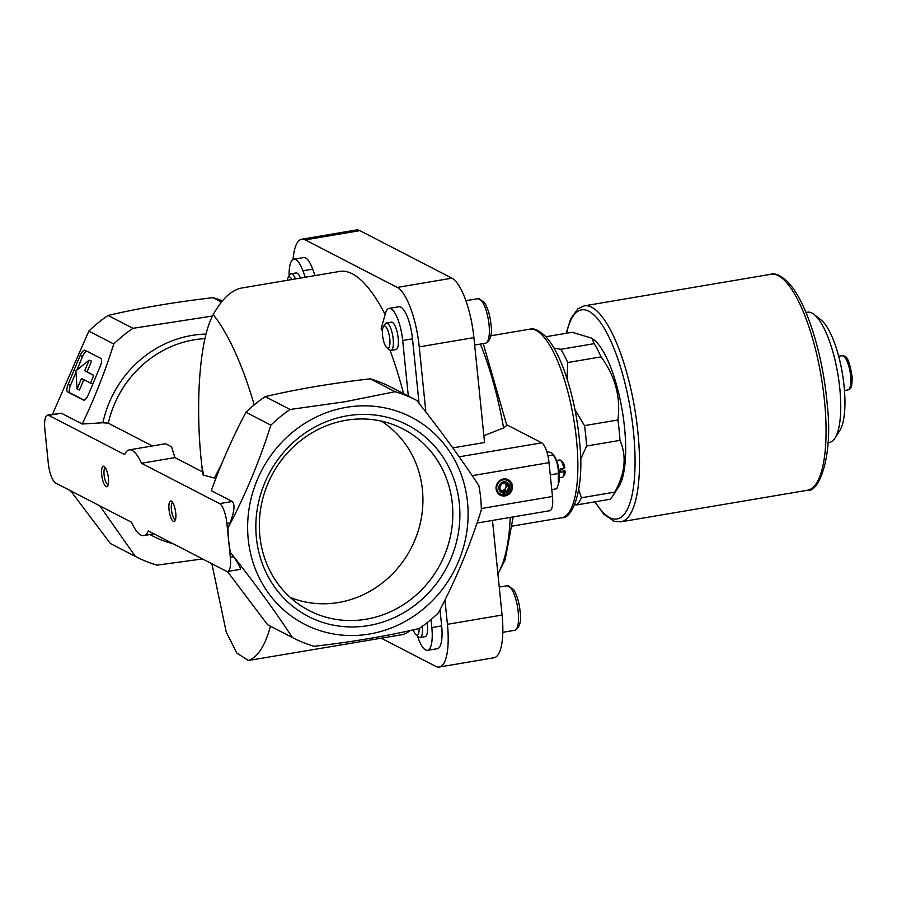 <?xml version="1.0" encoding="UTF-8"?>
<svg xmlns="http://www.w3.org/2000/svg" width="897" height="897" viewBox="0 0 897 897"><rect width="100%" height="100%" fill="white"/><g stroke="black" fill="none" stroke-linecap="round" stroke-linejoin="round"><path stroke-width="1.35" d="M492.475 520.428L502.085 615.05A52.161 15.518 80.4 0 1 493.955 657.781L439.295 667.032A52.161 15.518 80.4 0 1 435.751 666.359L381.259 638.216M293.084 259.48A52.161 15.518 80.4 0 1 301.684 239.219L356.344 229.968A52.161 15.518 80.4 0 1 359.899 230.641L451.92 278.171A52.161 15.518 80.4 0 1 473.908 337.62L484.559 442.501L452.783 447.883M503.408 478.976A8.69 8.095 -62.7 0 1 511.783 490.468A8.69 8.095 -62.7 0 1 497.611 492.868A8.69 8.095 -62.7 0 1 503.408 478.976M506.704 424.763L541.698 442.838A17.391 5.169 80.4 0 1 549.02 462.65L552.462 496.49A17.391 5.169 80.4 0 1 549.749 510.729L477.025 523.041M560.591 460.284A8.69 2.59 -99.6 0 1 563.742 468.301L564.807 467.718A6.952 2.074 -99.6 0 0 562.341 461.663L560.591 460.284A8.69 2.59 -99.6 0 0 559.717 459.993L556.6 460.52M559.504 477.664L562.621 477.137A8.69 2.59 -99.6 0 0 563.338 476.576A8.69 2.59 -99.6 0 0 564.09 471.676L560.816 472.237A8.69 2.59 80.4 0 0 560.468 468.851L565.155 471.104L564.09 471.676M563.742 468.301L560.468 468.851M567.027 378.691L567.7 362.523L601.08 356.871A86.931 25.867 -99.6 0 0 594.184 343.652L560.804 349.303L554.032 348.103M567.7 362.523A86.931 25.867 -99.6 0 0 560.804 349.303M574.73 504.641L576.614 504.933L609.994 499.281A86.931 25.867 -99.6 0 0 612.83 495.884L618.84 486.488A78.23 23.277 -99.6 0 0 622.226 410.512A78.23 23.277 -99.6 0 0 594.027 339.896L591.897 338.214L572.196 332.294L545.914 336.734M576.614 504.933A86.931 25.867 -99.6 0 0 581.435 497.757L578.744 489.807M612.83 495.884A86.931 25.867 -99.6 0 0 614.815 492.105L581.435 497.757M601.08 356.871C615.297 376.415 620.903 397.438 617.91 419.975A86.931 25.867 -99.6 0 1 619.984 440.371L586.593 446.022A86.931 25.867 -99.6 0 0 584.519 425.627L574.966 409.66M617.91 419.975L584.519 425.627M408.326 396.07L402.686 340.479A27.818 8.275 80.4 0 0 389.063 308.411A27.818 8.275 80.4 0 0 385.407 313.423L381.225 328.504A184.289 54.84 80.4 0 1 382.402 331.161M390.027 350.2A184.289 54.84 80.4 0 1 403.572 393.615M385.116 314.477A184.289 54.84 -99.6 0 0 339.739 271.421L241.865 287.993C231.538 289.888 221.985 298.779 213.217 314.668C198.562 340.86 195.311 410.041 201.859 466.025L202.733 474.704L203.63 475.163A132.128 39.311 -99.6 0 0 201.859 466.025M301.684 239.219A52.161 15.518 80.4 0 1 305.238 239.891L397.259 287.421A52.161 15.518 80.4 0 1 419.247 346.87L425.862 412.037M289.114 276.041A27.818 8.275 80.4 0 1 293.846 259.222L303.657 257.562A27.818 8.275 80.4 0 1 312.705 269.134L315.094 275.592M389.063 308.411L398.885 306.752A27.818 8.275 80.4 0 1 412.497 338.808L419.056 403.314M212.488 316.024L132.98 328.313L108.055 315.441C140.055 307.974 175.05 302.042 213.049 297.669A133.866 124.728 -62.7 0 1 222.445 300.831M47.563 415.132A17.391 5.169 80.4 0 1 48.741 415.356L124.616 454.555A43.46 12.928 80.4 0 1 129.213 449.879A43.46 12.928 80.4 0 1 141.446 463.256L219.574 503.609A17.391 5.169 80.4 0 1 226.896 523.422L230.338 557.25A17.391 5.169 80.4 0 1 227.625 571.501A17.391 5.169 80.4 0 1 226.448 571.277L148.319 530.923A43.46 12.928 80.4 0 1 143.722 535.587A43.46 12.928 80.4 0 1 131.489 522.222L55.614 483.023A17.391 5.169 80.4 0 1 48.292 463.211L44.85 429.383A17.391 5.169 80.4 0 1 47.563 415.132L61.377 413.225L82.266 424.012C94.701 397.887 105.196 371.212 113.751 343.988A133.866 124.728 -62.7 0 1 132.98 328.313M82.266 424.012L102.886 422.767L108.29 423.193A104.31 97.19 -62.7 0 1 204.987 338.629M99.847 505.874L135.324 556.398L110.409 543.526L70.605 490.771M202.576 558.943L157.031 565.144A133.866 124.728 -62.7 0 1 136.064 556.779A133.866 124.728 -62.7 0 1 135.324 556.398M270.883 425.156L245.957 412.284C232.783 437.119 221.234 463.244 211.311 490.67L232.2 501.468C235.137 504.349 234.431 511.481 230.081 522.884L227.939 528.008C245.161 495.458 259.48 461.181 270.883 425.156A133.866 124.728 -62.7 0 1 290.101 409.481L344.863 401.766L395.095 391.709A133.866 124.728 -62.7 0 1 416.062 400.073A133.866 124.728 -62.7 0 1 416.802 400.454C440.36 430.212 461.036 458.58 478.841 485.557A133.866 124.728 -62.7 0 1 481.33 509.989C470.084 545.634 455.766 579.922 438.375 612.864A133.866 124.728 -62.7 0 1 419.157 628.539C387.156 636.007 352.162 641.927 314.163 646.311A133.866 124.728 -62.7 0 1 293.184 637.946A133.866 124.728 -62.7 0 1 292.456 637.565C274.886 610.902 254.21 582.545 230.428 552.474A133.855 124.717 117.3 0 1 227.939 528.008M245.957 412.284A133.866 124.728 -62.7 0 1 265.187 396.609C297.199 389.13 332.204 383.21 370.181 378.837A133.866 124.728 -62.7 0 1 391.148 387.201L416.062 400.073M152.378 445.966L108.29 423.193M129.213 449.879L165.519 443.735L171.585 446.807L174.893 457.593L202.442 471.822M215.751 478.706L214.461 478.034L221.907 463.312M113.751 343.988L88.837 331.116A133.866 124.728 -62.7 0 1 108.055 315.441M221.481 302.02L213.049 297.669M136.064 556.779L111.138 543.907A133.866 124.728 -62.7 0 1 110.409 543.526M346.354 407.339A116.487 108.526 -62.7 0 1 458.58 561.275A116.487 108.526 -62.7 0 1 268.663 593.422A116.487 108.526 -62.7 0 1 346.354 407.339M395.095 391.709L370.181 378.837M290.101 409.481L265.187 396.609M292.456 637.565L267.541 624.693A133.866 124.728 -62.7 0 0 268.27 625.074L293.184 637.946M227.434 571.512L267.541 624.693M410.03 630.602A184.289 54.84 -99.6 0 1 401.251 634.829L248.334 660.495A184.289 54.84 -99.6 0 0 270.434 626.196M214.461 478.034L203.63 475.163M211.883 563.753L226.223 631.97L236.763 653.005L248.334 660.495M347.217 415.793A107.797 100.43 -62.7 0 1 459.342 503.509A107.797 100.43 -62.7 0 1 368.521 625.568A107.797 100.43 -62.7 0 1 256.396 537.852A107.797 100.43 -62.7 0 1 347.217 415.793M52.474 414.302L88.837 331.116M227.625 571.501L240.026 569.393C241.147 568.597 238.983 564.37 233.523 556.712L230.428 552.474M85.08 350.267L100.8 358.385A6.952 2.512 112 0 1 100.363 365.954L88.31 394.815A6.952 2.512 112 0 1 83.466 400.107A6.952 2.512 112 0 1 83.387 400.073L67.679 391.955A6.952 2.512 112 0 1 68.116 384.387L80.158 355.515A6.952 2.512 112 0 1 85.002 350.234A6.952 2.512 112 0 1 85.08 350.267M141.446 463.256L174.893 457.593M169.017 509.552A10.428 3.106 -99.6 0 0 171.619 519.251A10.428 3.106 -99.6 0 0 174.993 520.899A10.428 3.106 -99.6 0 0 175.442 510.774A10.428 3.106 -99.6 0 0 171.686 501.356A10.428 3.106 -99.6 0 0 169.017 509.552M101.686 474.771A10.428 3.106 -99.6 0 0 104.287 484.47A10.428 3.106 -99.6 0 0 107.662 486.118A10.428 3.106 -99.6 0 0 108.111 475.993A10.428 3.106 -99.6 0 0 104.355 466.575A10.428 3.106 -99.6 0 0 101.686 474.771M383.367 326.755L385.205 323.873A13.904 4.137 80.4 0 1 386.36 322.976L391.384 322.124A13.904 4.137 80.4 0 1 398.19 338.158A13.904 4.137 80.4 0 1 396.026 349.55L391.002 350.402A13.904 4.137 80.4 0 1 389.623 349.931L386.932 347.823A11.246 3.341 80.4 0 1 382.873 337.676A11.246 3.341 80.4 0 1 383.367 326.755A11.246 3.341 80.4 0 1 386.999 328.526A11.246 3.341 80.4 0 1 389.803 338.988A11.246 3.341 80.4 0 1 386.932 347.823M293.846 259.222A27.818 8.275 80.4 0 1 302.883 270.793L305.283 277.263M287.32 280.301A11.246 3.341 80.4 0 1 288.15 277.565L289.989 274.684A13.904 4.137 80.4 0 1 291.144 273.787L296.167 272.935A13.904 4.137 80.4 0 1 300.439 278.081M427.039 622.798A13.904 4.137 80.4 0 1 427.353 625.243A13.904 4.137 80.4 0 1 425.189 636.635L420.166 637.487A13.904 4.137 80.4 0 1 418.776 637.016L416.096 634.908A11.246 3.341 80.4 0 1 413.293 629.873M431.031 619.547L431.838 627.564A27.818 8.275 80.4 0 1 427.51 650.347A27.818 8.275 80.4 0 1 418.462 638.787L417.408 635.939M440.012 609.713L441.66 625.904A27.818 8.275 80.4 0 1 437.321 648.688L427.51 650.347M444.957 600.015L447.424 624.301A52.161 15.518 80.4 0 1 439.295 667.032M483.248 343.607L506.805 425.324L503.587 427.936A147.613 43.919 -99.6 0 0 480.355 344.089M483.864 435.695L503.587 427.936M827.998 442.636L829.49 442.389A66.008 19.644 -99.6 0 0 834.972 438.117L839.783 430.605A59.056 17.57 -99.6 0 0 842.35 373.264A59.056 17.57 -99.6 0 0 821.058 319.949L814.039 314.432A66.008 19.644 -99.6 0 0 807.457 312.212L805.966 312.47M834.972 438.117A66.008 19.644 -99.6 0 0 837.843 374.027A66.008 19.644 -99.6 0 0 814.039 314.432M591.885 338.214L594.184 343.652M619.984 440.371C626.88 456.125 625.153 473.369 614.815 492.105M580.583 459.376L586.593 446.022M105.375 467.786A8.544 2.545 -99.6 0 0 104.063 474.782A8.544 2.545 -99.6 0 0 108.234 484.638M172.706 502.567A8.544 2.545 -99.6 0 0 171.394 509.563A8.544 2.545 -99.6 0 0 175.565 519.419M290.157 597.368A99.578 92.772 117.3 0 0 411.118 548.19A99.578 92.772 117.3 0 0 381.225 421.074M259.85 536.036A102.224 95.239 117.3 0 0 302.524 606.776A102.224 95.239 117.3 0 0 440.685 563.462A102.224 95.239 117.3 0 0 396.059 425.727A102.224 95.239 117.3 0 0 299.486 441.526A102.224 95.239 117.3 0 0 259.85 536.036M422.352 626.308A13.904 4.137 80.4 0 1 420.166 637.487M419.123 628.55A11.246 3.341 80.4 0 1 416.096 634.908M386.36 322.976A13.904 4.137 80.4 0 1 393.178 339.01A13.904 4.137 80.4 0 1 391.002 350.402M291.144 273.787A13.904 4.137 80.4 0 1 295.416 278.922M288.15 277.565A11.246 3.341 80.4 0 1 291.873 279.528M547.91 455.822L553.314 454.914C556.88 460.766 558.539 466.956 558.27 473.504L558.304 484.402L558.921 482.16A15.473 4.608 -99.6 0 0 554.57 456.472L553.314 454.914C553.079 453.467 550.915 452.357 546.834 451.561L546.766 451.572M558.304 484.402L556.757 488.742L551.756 489.594M558.27 473.504L550.265 474.861M563.338 476.576L564.549 474.704A6.952 2.074 -99.6 0 0 565.155 471.104M503.161 479.85A7.613 7.098 -62.7 0 1 510.505 489.908A7.613 7.098 -62.7 0 1 498.082 492.016A7.613 7.098 -62.7 0 1 503.161 479.85M503.699 481.857A5.741 5.348 -62.7 0 1 509.227 489.437A5.741 5.348 -62.7 0 1 499.876 491.018A5.741 5.348 -62.7 0 1 503.699 481.857M506.2 482.81L501.479 483.606L499.539 488.237L502.331 492.061L507.063 491.264L508.991 486.634L506.2 482.81M501.333 490.693L504.809 490.11L507.063 491.264M504.809 490.11L506.749 485.479L508.991 486.634M506.749 485.479L504.955 483.012M504.876 483.035A4.35 4.048 -62.7 0 1 501.21 490.513M479.032 387.616L479.301 390.744M84.071 400.152L70.089 392.931A6.952 2.512 112 0 1 70.515 385.351L75.987 372.244M76.907 370.046L82.569 356.49A6.952 2.512 112 0 1 86.807 351.153M75.897 370.865L89.139 360.157L84.722 370.741L93.703 375.383L90.485 383.075L81.504 378.433L77.086 389.018L75.897 370.865M93.703 375.383L87.132 371.706L91.55 361.121L89.139 360.157M83.825 379.633L79.497 389.993L77.086 389.018M92.817 384.017L90.485 383.075M87.132 371.706L84.722 370.741M481.308 508.532L552.462 496.49M472.214 475.657L549.02 462.65M254.21 404.85A184.289 54.84 -99.6 0 0 213.217 314.668M473.908 337.62L419.247 346.87M102.886 422.767A107.786 100.43 -62.7 0 1 206.086 334.088M173.244 543.795A107.786 100.43 -62.7 0 1 149.956 534.534M219.574 503.609L232.2 501.468M48.741 415.356L61.377 413.225M226.896 523.422L230.081 522.884M230.338 557.25L233.523 556.712M402.686 340.479L412.497 338.808M302.883 270.793L312.705 269.134M431.838 627.564L441.66 625.904M359.899 230.641L305.238 239.891M451.92 278.171L397.259 287.421M502.085 615.05L447.424 624.301M497.857 573.486A147.613 43.919 -99.6 0 0 510.247 517.412M529.645 329.21C533.805 327.853 539.198 330.331 545.836 336.655C552.81 344.358 559.156 356.255 564.875 372.356C572.555 394.366 577.511 418.103 579.742 443.544C584.642 489.157 572.364 519.621 561.556 517.771A95.62 28.457 -99.6 0 0 573.654 418.742A95.62 28.457 -99.6 0 0 529.645 329.21L490.749 335.792M459.163 456.808L541.698 442.838M842.081 355.672C844.29 356.961 848.147 351.927 852.15 377.009C852.161 390.711 849.739 388.468 847.889 389.948A17.391 5.169 -99.6 0 0 850.087 371.952A17.391 5.169 -99.6 0 0 842.081 355.672L838.673 356.244M518.208 611.788A22.604 6.728 80.4 0 1 514.676 630.311C519.8 627.653 521.594 621.24 520.069 611.048C519.184 602.358 516.986 595.137 513.499 589.385L507.141 585.741A22.604 6.728 80.4 0 1 518.208 611.788M489.044 324.703A22.604 6.728 80.4 0 1 485.524 343.215C490.637 340.568 492.442 334.144 490.906 323.963C490.02 315.273 487.833 308.052 484.335 302.3L477.978 298.656A22.604 6.728 80.4 0 1 489.044 324.703M70.089 392.931L67.679 391.955M70.515 385.351L68.116 384.387M82.569 356.49L80.158 355.515M595.126 501.804A106.048 31.552 -99.6 0 0 634.224 480.59A106.048 31.552 -99.6 0 0 610.498 340.4A106.048 31.552 -99.6 0 0 566.601 333.236M807.39 490.267C818.647 492.924 833.145 457.638 827.359 405.646C824.769 376.247 819.039 348.843 810.193 323.425C803.409 304.408 795.964 290.572 787.824 281.905C780.603 275.345 774.941 272.8 770.837 274.28A109.524 32.595 -99.6 0 1 821.248 376.83A109.524 32.595 -99.6 0 1 807.39 490.267L620.825 521.841A109.524 32.595 -99.6 0 0 634.684 408.404A109.524 32.595 -99.6 0 0 584.272 305.855L577.993 308.703L570.694 318.727L566.186 333.303M143.722 535.587L154.004 533.85M513.185 516.919L505.112 559.963L497.891 573.811M561.556 517.771L512.422 526.079M847.889 389.948L844.481 390.531M502.825 632.318L514.676 630.311M499.248 587.075L507.141 585.741M474.659 345.053L485.524 343.215M465.879 300.697L477.978 298.656M620.825 521.841L613.963 521.213L603.782 514.16L594.711 501.872M770.837 274.28L584.272 305.855"/></g></svg>
